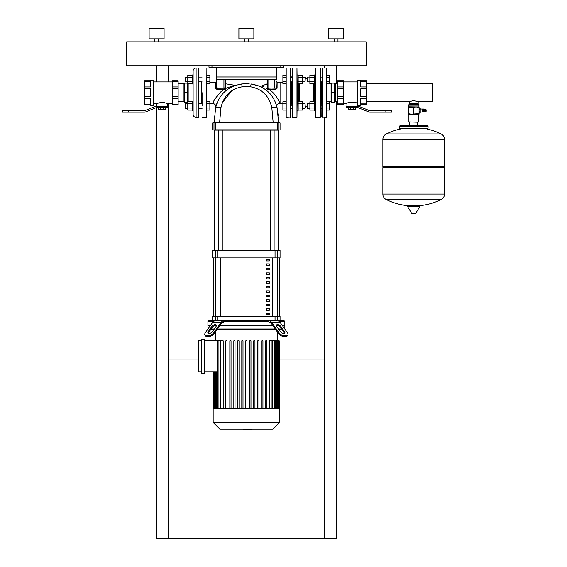 <?xml version="1.0" encoding="UTF-8"?>
<svg xmlns="http://www.w3.org/2000/svg" width="567" height="567" viewBox="0 0 567 567"><rect width="100%" height="100%" fill="white"/><g stroke="black" fill="none" stroke-linecap="round" stroke-linejoin="round"><path stroke-width="0.85" d="M185.331 81.868L185.331 77.077L185.033 81.57L187.783 81.868M192.213 101.436L193.113 101.436L193.113 110.416L192.213 110.416L192.213 101.436M187.783 108.318L185.331 108.318L185.331 103.534L187.783 103.534M185.331 103.534L185.331 108.318M198.5 103.534L202.093 103.534M198.5 108.318L202.093 108.318M209.875 103.853L206.877 103.853L206.877 101.776L209.875 101.776L209.875 110.076L206.877 110.076L206.877 107.999L209.875 107.999M192.213 110.076L187.783 110.076L187.783 101.776L192.213 101.776M192.213 107.999L187.783 107.999M192.213 103.853L187.783 103.853M198.5 81.868L202.093 81.868M198.5 77.077L202.093 77.077M192.213 83.959L193.113 83.959L193.113 74.979L192.213 74.979L192.213 83.959M185.033 77.374L187.783 77.077M192.213 75.326L187.783 75.326L187.783 83.618L192.213 83.618M192.213 77.395L187.783 77.395M192.213 81.542L187.783 81.542M209.875 81.542L206.877 81.542L206.877 83.618L209.875 83.618L209.875 75.326L206.877 75.326M206.877 77.395L209.875 77.395M193.113 71.003A2.991 2.991 0 0 1 196.104 68.005L196.104 117.39A2.991 2.991 0 0 1 193.113 114.399L193.113 71.003M196.104 117.39L198.5 117.39L198.5 68.005L196.104 68.005M128.468 112.153L122.479 112.153L122.479 110.657L128.468 110.657L128.468 112.153L144.457 112.153A2.991 2.991 0 0 0 145.577 111.933L155.882 107.773A1.495 1.495 0 0 1 156.442 107.666L162.134 107.666L162.134 106.164L156.442 106.164A2.991 2.991 0 0 0 155.323 106.383L145.017 110.551A1.495 1.495 0 0 1 144.457 110.657L128.468 110.657M162.134 106.164L168.123 106.164L168.123 107.666L162.134 107.666M159.738 109.608L164.529 109.608L159.894 109.757L159.738 109.162M164.529 109.608L164.529 109.162M158.547 107.666L158.547 109.162L165.727 109.162L165.727 107.666M163.622 107.666L163.622 109.162M160.645 107.666L160.645 109.162M167.371 106.164L167.371 103.47L162.134 102.117L164.458 102.393M156.896 106.164L156.896 103.47L162.134 102.117M150.609 80.727L150.609 80.131L153.607 80.131L153.607 105.271L150.609 105.271L150.609 104.668L144.628 104.668L144.628 96.532L150.609 96.532L150.609 88.863L144.628 88.863L144.628 86.942L150.609 86.942L150.609 81.52L144.628 81.52L144.628 80.727L150.609 80.727M144.628 81.52L144.628 86.942M150.609 104.668L150.609 98.452L144.628 98.452M144.628 88.863L144.628 96.532M178.144 86.942L178.144 88.863L172.162 88.863L172.162 86.942L178.144 86.942L178.144 81.52L172.162 81.52L172.162 80.727L178.144 80.727L178.144 81.52M178.144 96.532L178.144 98.452L172.162 98.452L172.162 96.532L178.144 96.532L178.144 88.863M172.162 96.532L172.162 88.863M178.144 98.452L178.144 104.668L172.162 104.668L172.162 98.452M172.162 86.942L172.162 81.52M192.213 83.675L188.173 83.675L187.429 83.122L188.173 83.675L188.173 101.72L192.213 101.72M187.429 92.697L187.429 83.122L184.537 83.122L184.736 102.273L187.62 102.273L187.429 92.697L184.736 92.697M178.144 101.72L183.984 101.72L183.984 83.675L184.537 83.122M336.174 65.765L336.174 83.675M336.174 101.72L336.174 538.65L324.204 538.65L324.204 117.39M324.204 65.765L324.204 68.005M156.598 65.765L156.598 81.924M156.598 103.47L156.598 106.164M156.598 107.666L156.598 538.65L168.569 538.65L168.569 103.47M168.569 81.924L168.569 65.765M324.204 359.074L279.46 359.074M198.5 359.074L168.569 359.074M168.569 538.65L324.204 538.65M428.057 128.163L399.331 128.163L399.331 126.363L428.057 126.363L428.057 128.163L427.164 129.056M422.642 112.075L422.642 109.02L422.642 112.075L420.246 112.075M423.464 112.075L424.215 112.075L424.215 109.02L423.464 109.02L423.464 112.075M424.215 111.444L424.903 111.295M424.215 109.651L424.903 109.8M425.321 109.8L424.903 109.651L424.903 111.444L425.321 111.295M425.739 109.8L425.321 109.651L425.321 111.444L425.739 111.295M425.739 111.444L426.157 111.295L426.157 109.8L425.739 109.651L425.739 111.444M413.697 105.157L418.935 105.157L418.481 104.711L408.906 104.711L408.453 105.157L413.697 105.157M408.304 106.957L419.084 106.957L419.084 107.439L416.391 106.957L408.304 107.439L408.453 105.157M408.906 121.919L418.184 122.217L408.906 121.919L408.906 114.74L418.481 114.74L419.084 114.137L408.304 114.137L408.304 113.655L410.997 114.137L419.084 113.655L419.084 114.137M408.304 107.439L408.304 113.655M413.697 107.439L413.697 113.655M419.084 107.439L419.084 113.655M424.485 111.444L424.485 109.651M419.084 109.452L420.246 109.452L420.246 108.524L419.084 108.531M419.084 111.472L420.246 111.472L420.246 109.452M419.084 109.622L420.246 109.622M419.084 112.564L420.246 112.564L420.246 111.472M419.084 111.642L420.246 111.642M408.02 205.906L419.545 205.906L419.863 206.473L407.524 206.473L407.843 205.906L419.367 205.906M413.697 213.759L412.11 213.759L413.697 213.759M441.098 133.954A6.138 6.138 0 0 1 444.521 139.454L444.521 166.769L382.867 166.769L382.867 139.454A6.138 6.138 0 0 1 386.29 133.954L441.098 133.954A61.952 61.952 0 0 0 427.22 129.056M443.621 166.769L444.521 167.669L382.867 167.669L382.867 194.084A6.138 6.138 0 0 0 386.29 199.584L441.098 199.584A6.138 6.138 0 0 0 444.521 194.084L382.867 194.084M314.331 110.416L315.224 110.416L315.224 101.436L314.331 101.436L314.331 110.416M309.901 103.534L307.442 103.534L307.442 108.318L309.901 108.318M307.442 108.318L307.442 103.534M320.61 108.318L321.808 108.318M320.61 103.534L321.808 103.534M326.599 107.999L329.59 107.999L329.59 110.076L326.599 110.076M326.599 101.776L329.59 101.776L329.59 107.999M326.599 103.853L329.59 103.853M314.331 103.853L309.901 103.853L309.901 101.776L314.331 101.776M314.331 110.076L309.901 110.076L309.901 103.853M314.331 107.999L309.901 107.999M314.331 83.959L315.224 83.959L315.224 74.979L314.331 74.979L314.331 101.436M309.901 77.077L307.442 77.077L307.442 81.868L309.901 81.868M307.442 81.868L307.442 77.077M320.61 81.868L321.808 81.868M320.61 77.077L321.808 77.077M326.599 81.542L329.59 81.542L329.59 83.618L326.599 83.618M326.599 75.326L329.59 75.326L329.59 81.542M326.599 77.395L329.59 77.395M314.331 77.395L309.901 77.395L309.901 75.326L314.331 75.326M314.331 83.618L309.901 83.618L309.901 77.395M314.331 81.542L309.901 81.542M305.046 108.318L302.594 108.318L305.351 108.021L305.046 103.534L305.351 108.021M291.877 108.559L290.928 108.318M298.164 74.979L297.271 74.979L298.164 74.979L298.164 101.436L297.271 101.436M305.046 77.077L302.594 77.077L305.351 77.374L305.046 81.868L302.594 81.868M291.877 76.836L290.928 77.077M326.599 68.309L326.301 117.39L326.599 68.309M322.113 117.39L322.113 68.005L321.808 117.093L326.301 117.39M321.213 81.868L321.213 103.534L321.213 81.868M321.808 103.229L321.808 105.923M385.858 110.657L369.868 110.657A1.495 1.495 0 0 1 369.308 110.551L359.003 106.383A2.991 2.991 0 0 0 357.883 106.164L352.185 106.164L352.185 107.666L357.883 107.666A1.495 1.495 0 0 1 358.443 107.773L368.748 111.933A2.991 2.991 0 0 0 369.868 112.153L385.858 112.153L385.858 110.657L391.847 110.657L391.847 112.153L385.858 112.153M352.185 107.666L346.203 107.666L346.203 106.164L352.185 106.164M349.796 109.608L354.581 109.608L349.796 109.608L349.796 109.162M354.581 109.608L354.581 109.162M348.599 107.666L348.599 109.162L355.778 109.162L355.778 107.666M353.673 107.666L353.673 109.162M350.704 107.666L350.704 109.162M366.707 103.874L366.707 104.668L360.718 104.668L360.718 105.271L357.727 105.271L357.727 80.131L360.718 80.131L360.718 80.727L366.707 80.727L366.707 81.52L360.718 81.52L360.718 86.942L366.707 86.942L366.707 88.863L360.718 88.863L360.718 96.532L366.707 96.532L366.707 98.452L360.718 98.452L360.718 103.874L366.707 103.874L366.707 98.452M346.947 106.164L346.947 103.47C346.628 102.017 357.749 102.017 357.423 103.47L357.727 103.47M357.423 106.164L357.423 103.47M337.67 98.452L337.67 96.532L343.659 96.532L343.659 98.452L337.67 98.452L337.67 103.874L343.659 103.874L343.659 104.668L337.67 104.668L337.67 103.874M337.67 81.52L337.67 80.727L343.659 80.727L343.659 81.52L337.67 81.52L337.67 86.942L343.659 86.942L343.659 88.863L337.67 88.863L337.67 86.942M337.67 88.863L337.67 96.532M343.659 88.863L343.659 96.532M366.707 86.942L366.707 81.52M366.707 96.532L366.707 88.863M343.659 81.52L343.659 86.942M343.659 98.452L343.659 103.874M326.599 101.72L331.085 101.72L331.085 83.675L331.638 83.122M334.53 92.697L334.721 83.122L331.837 83.122L331.837 102.273L334.721 102.273L334.53 92.697L331.837 92.697M334.721 83.122L335.281 83.675L335.281 101.72L337.67 101.72M320.61 92.697L320.312 68.005L320.312 117.39L320.61 92.697M315.521 68.005L315.521 117.39L315.521 68.005L320.312 68.005M313.296 83.618L313.296 101.776M305.351 106.738A14.069 14.069 0 0 0 307.144 106.738M307.144 78.657A14.069 14.069 0 0 0 305.351 78.657M299.199 83.618L299.199 101.776M297.271 92.697L296.966 68.005L296.966 117.39L297.271 92.697M292.182 68.005L292.182 117.39L292.182 68.005L296.966 68.005M291.877 103.229L291.877 105.923M291.282 81.868L291.282 103.534L291.282 81.868M298.164 101.436L298.164 110.416L297.271 110.416M305.046 103.534L302.594 103.534M291.877 108.318L290.68 108.318M291.877 103.534L290.68 103.534M285.896 107.999L282.905 107.999L282.905 110.076L285.896 110.076M285.896 101.776L282.905 101.776L282.905 107.999M285.896 103.853L282.905 103.853M298.164 103.853L302.594 103.853L302.594 101.776L298.164 101.776M298.164 110.076L302.594 110.076L302.594 103.853M298.164 107.999L302.594 107.999M298.164 83.959L297.271 83.959M305.046 81.868L305.351 77.374M291.877 81.868L290.68 81.868M291.877 77.077L290.68 77.077M285.896 81.542L282.905 81.542L282.905 83.618L285.896 83.618M285.896 75.326L282.905 75.326L282.905 81.542M285.896 77.395L282.905 77.395M298.164 77.395L302.594 77.395L302.594 75.326L298.164 75.326M298.164 83.618L302.594 83.618L302.594 77.395M298.164 81.542L302.594 81.542M409.204 101.72L409.204 103.811L418.184 103.811L418.184 101.72L413.697 100.529L409.204 101.72L366.707 101.72M366.707 83.675L432.55 83.675L432.55 101.72L418.184 101.72M286.193 117.39L286.193 68.005L286.193 117.39L290.68 117.093L290.68 68.309L290.382 117.39M206.877 68.309L206.579 117.39L206.877 68.309M202.093 92.697L202.093 105.923M201.491 81.868L201.491 103.534M244.03 429.467L243.286 429.106M251.769 429.106L251.769 429.467L243.356 429.467L243.356 429.106L243.356 429.467M249.934 429.467L249.934 429.106M284.847 328.995L284.847 325.252L282.153 325.252L284.847 325.252L284.847 321.51L279.276 321.51M269.02 321.51L223.759 321.51L224.291 320.759L268.482 320.759L269.205 322.262A4.486 3.175 -90 0 1 271.444 323.573L278.326 333.304A4.486 2.247 35.3 0 0 283.741 336.472L284.273 335.728L286.392 335.728L285.86 336.472A4.486 2.247 35.3 0 0 287.278 335.891L287.809 335.147A4.486 2.247 -144.7 0 1 286.392 335.728M272.635 325.252L220.145 325.252L272.635 325.252M213.497 321.51L207.926 321.51L208.677 320.759L284.095 320.759L284.847 321.51M221.527 320.759L218.033 320.759M207.976 328.995L207.926 325.252L210.619 325.252L207.926 325.252L207.926 321.51M206.388 335.728A4.486 2.247 144.7 0 1 204.963 335.147L205.495 335.891A4.486 2.247 -35.3 0 0 206.912 336.472L206.388 335.728L208.5 335.728L209.032 336.472A4.486 2.247 -35.3 0 0 214.454 333.304L221.328 323.573A4.486 3.175 90 0 1 223.575 322.262L223.759 321.51M274.747 320.759L271.246 320.759M270.331 322.552A4.486 3.175 -90 0 1 271.444 323.573M215.545 320.759A5.989 4.231 90 0 0 212.554 322.517L205.452 332.553A4.486 2.247 144.7 0 0 204.963 335.147L205.495 335.891M212.554 322.517L221.017 322.517A5.989 4.231 -90 0 1 224.015 320.759M209.032 336.472L206.912 336.472M216.381 325.479A2.991 1.495 -35.3 0 0 212.207 327.499L208.847 332.241A2.991 1.495 -35.3 0 0 208.373 333.516M221.017 322.517L213.922 332.553A4.486 2.247 144.7 0 1 208.5 335.728M215.907 326.748L212.554 331.497A2.991 1.495 144.7 0 1 210.081 333.375A2.991 1.495 144.7 0 1 207.99 333.226A2.991 1.495 144.7 0 1 208.323 331.497L211.675 326.748A2.991 1.495 144.7 0 1 214.149 324.87A2.991 1.495 144.7 0 1 216.24 325.019A2.991 1.495 144.7 0 1 215.907 326.748M268.765 320.759A5.989 4.231 90 0 1 271.756 322.517L278.851 332.553L278.326 333.304M271.756 322.517L280.218 322.517A5.989 4.231 -90 0 0 277.228 320.759M285.86 336.472L283.741 336.472M284.4 333.516A2.991 1.495 35.3 0 0 283.925 332.241L280.566 327.499A2.991 1.495 35.3 0 0 276.391 325.479M280.218 322.517L287.32 332.553A4.486 2.247 -144.7 0 1 287.809 335.147M284.273 335.728A4.486 2.247 -144.7 0 1 278.851 332.553M281.097 326.748L284.457 331.497A2.991 1.495 -144.7 0 1 284.783 333.226A2.991 1.495 -144.7 0 1 282.692 333.375A2.991 1.495 -144.7 0 1 280.218 331.497L276.866 326.748A2.991 1.495 -144.7 0 1 276.54 325.019A2.991 1.495 -144.7 0 1 278.624 324.87A2.991 1.495 -144.7 0 1 281.097 326.748L280.566 327.499M213.164 408.339L279.609 408.339L279.609 422.465L213.164 422.465L213.164 408.339M213.164 422.465L219.812 429.106L272.968 429.106L279.609 422.465M220.754 408.339L220.754 340.831L223.192 340.831L223.192 408.339M275.279 328.995L217.494 328.995M214.319 328.995L211.151 328.995M281.629 328.995L278.454 328.995M216.97 329.739L275.81 329.739M278.985 329.739L282.153 329.739M210.619 329.739L213.794 329.739M201.491 339.335L204.489 339.335L204.489 373.483L201.491 373.483L201.491 339.335M201.491 371.987L198.5 371.987L198.5 340.831L201.491 340.831M217.501 371.987L204.489 371.987M204.489 340.831L217.629 340.831M269.58 408.339L269.58 340.831L279.212 340.831L279.212 408.339M279.46 408.339L279.212 340.831M220.754 340.831L217.501 340.831L217.501 408.339M245.787 408.339L245.787 340.831L246.985 340.831L246.985 408.339M227.055 408.339L227.055 340.831L225.857 340.831L225.857 408.339M231.038 408.339L231.038 340.831L229.841 340.831L229.841 408.339M235.029 408.339L235.029 340.831L233.831 340.831L233.831 408.339M239.012 408.339L239.012 340.831L237.814 340.831L237.814 408.339M243.002 408.339L243.002 340.831L241.804 340.831L241.804 408.339M265.725 408.339L265.725 340.831L266.922 340.831L266.922 408.339M261.734 408.339L261.734 340.831L262.932 340.831L262.932 408.339M257.751 408.339L257.751 340.831L258.949 340.831L258.949 408.339M253.761 408.339L253.761 340.831L254.959 340.831L254.959 408.339M249.778 408.339L249.778 340.831L250.975 340.831L250.975 408.339M279.269 257.907L279.269 316.273M213.504 316.273L213.504 257.907M266.377 299.808L266.377 301.311L269.368 301.311L269.368 299.808L266.377 299.808M266.377 304.302L266.377 305.797L269.368 305.797L269.368 304.302L266.377 304.302M266.377 268.382L266.377 269.885L269.368 269.885L269.368 268.382L266.377 268.382M266.377 277.362L266.377 278.858L269.368 278.858L269.368 277.362L266.377 277.362M266.377 308.788L266.377 310.284L269.368 310.284L269.368 308.788L266.377 308.788M266.377 295.322L266.377 296.817L269.368 296.817L269.368 295.322L266.377 295.322M266.377 290.836L266.377 292.331L269.368 292.331L269.368 290.836L266.377 290.836M266.377 272.876L266.377 274.371L269.368 274.371L269.368 272.876L266.377 272.876M269.368 283.351L269.368 281.856L266.377 281.856L266.377 283.351L269.368 283.351M266.377 263.896L266.377 265.391L269.368 265.391L269.368 263.896L266.377 263.896M269.368 287.838L269.368 286.342L266.377 286.342L266.377 287.838L269.368 287.838M266.377 259.41L266.377 260.905L269.368 260.905L269.368 259.41L266.377 259.41M266.377 313.282L266.377 314.777L269.368 314.777L269.368 313.282L266.377 313.282M212.717 320.759L215.325 320.759L215.325 316.273L212.717 316.273L212.717 320.759M277.447 316.273L277.447 320.759L280.055 320.759L280.055 316.273L215.325 316.273M279.311 257.907L279.311 316.273M213.461 257.907L213.461 316.273M275.045 257.907L280.055 257.907L280.055 250.43L212.717 250.43L212.717 257.907L275.045 257.907L275.045 250.43M214.213 250.43L214.213 130.112L218.664 130.112L218.664 250.43M278.56 250.43L278.56 130.112L274.109 130.112L274.109 250.43M222.257 250.43L222.257 130.112L270.516 130.112L270.516 250.43M269.205 259.41L269.368 260.905M276.32 81.563L277.121 82.307A51.717 51.717 0 0 1 280.807 82.18L280.807 103.222A30.682 30.682 0 0 0 279.751 103.237C280.296 103.435 275.76 93.045 268.623 89.302L276.044 89.225L277.093 88.239L277.114 82.796M214.071 100.713L213.072 103.534C212.646 102.003 215.247 98.084 220.889 91.762L224.319 89.302L225.184 89.423L225.134 88.211L216.459 87.913L216.729 89.246L224.319 89.302L224.369 88.211L215.68 88.261L215.651 82.633A137.724 137.724 0 0 0 209.875 82.286M217.111 95.653L218.061 94.519M215.779 107.149L215.779 107.135C215.97 105.2 215.07 103.995 213.072 103.534A116.682 116.682 0 0 0 209.875 103.343M214.283 130.112L278.489 130.112M277.391 130.112L278.787 129.815L278.787 122.926L280.055 122.926L279.758 122.628L215.382 122.628L219.606 122.628L220.96 107.624C223.696 95.866 230.776 88.927 242.201 86.801L250.579 86.801C261.997 88.927 269.077 95.866 271.813 107.624A7.484 1.616 -10.7 0 1 277.206 108.162C273.932 94.512 265.236 86.453 251.11 83.98L259.062 86M214.283 122.628L212.717 122.926L215.382 122.628L214.213 122.628L215.566 108.162A7.484 1.616 10.7 0 1 220.96 107.624M278.51 119.743L278.56 122.628L273.174 122.628L271.813 107.624M225.439 87.85A0.751 0.432 180 0 0 226.113 88.282C226.056 82.484 226.056 82.484 226.113 88.282L234.022 85.383L226.113 88.282M225.134 88.211L225.439 87.913L223.937 87.913L223.937 79.529L225.439 79.529L225.439 87.913A0.751 0.447 180 0 0 226.127 88.353L225.184 89.423M215.68 88.261L216.729 89.246M225.134 79.231L216.459 79.529L217.955 79.529L217.955 88.211L216.757 88.211L224.369 88.211M216.459 87.913L216.757 79.231M267.34 87.757A0.751 0.461 180 0 1 266.731 88.211C259.828 85.256 259.828 85.256 266.731 88.211C266.816 82.81 266.816 82.81 266.731 88.211C266.816 82.81 266.816 82.81 266.731 88.211L266.688 88.388A0.751 0.482 180 0 0 267.34 87.913L276.016 88.211L276.044 89.225L268.616 89.302L268.836 88.211L267.638 88.211L267.617 89.444L268.453 89.324M276.016 88.211L277.093 88.239M267.34 87.913L267.638 79.231L276.32 79.529L268.836 79.231L274.818 79.231L274.818 87.913L267.638 88.211M266.688 88.388L267.617 89.444M261.437 86.035L263.903 86.9M262.223 87.502L261.671 87.205M259.19 86.049L259.906 86.354M260.87 86.801L262.606 87.715M270.743 94.512L271.494 95.44M275.342 102.025L276.675 105.866M276.086 103.959L275.895 103.421M268.836 88.211L268.836 79.231L267.638 79.231M276.32 87.913L276.016 79.231M267.34 83.392L266.795 84.114L261.309 85.993L259.31 86.099M269.304 92.917L270.424 94.129M275.931 103.52L277.206 108.162L278.277 116.008M222.909 93.512L223.625 92.754M235 85.511L235.603 85.305L235 85.511M216.707 103.903L216.027 106.142M215.793 107.085L216.828 103.57M249.225 83.817L241.67 83.98C227.537 86.453 218.841 94.512 215.566 108.162M231.648 90.826L222.342 102.733M214.262 119.779L214.496 116.037M242.201 86.801L241.67 83.98L244.987 83.746M245.483 83.732L247.623 83.739M266.596 95.986L264.456 93.59M278.56 122.628L277.206 108.162M280.807 65.765L280.807 67.26L283.798 67.26L283.798 65.765M280.807 67.26L211.966 67.26L211.966 65.765M208.975 65.765L208.975 67.26L211.966 67.26M216.459 76.984L216.459 79.231L276.32 79.231L276.32 76.984L216.459 76.984L216.459 68.005L276.32 68.005L276.32 67.26M216.459 67.26L216.459 68.005M276.32 68.005L276.32 76.984M276.32 79.231L216.459 79.231M149.114 38.825L149.114 28.35L164.083 28.35L164.083 38.825L149.114 38.825M154.805 41.816L154.805 38.825M158.391 41.816L158.391 38.825M238.905 38.825L238.905 28.35L253.867 28.35L253.867 38.825L238.905 38.825M244.59 41.816L244.59 38.825M248.183 41.816L248.183 38.825M328.697 38.825L328.697 28.35L343.659 28.35L343.659 38.825L328.697 38.825M334.381 41.816L334.381 38.825M337.975 41.816L337.975 38.825M126.668 65.765L366.105 65.765L366.105 41.816L126.668 41.816L126.668 65.765M419.084 106.957L408.453 106.809M407.524 206.473L411.791 213.575L415.278 213.759M444.521 139.454L382.867 139.454M314.047 83.618L314.047 101.776M298.448 83.618L298.448 101.776M214.454 333.304L213.922 332.553M211.675 326.748L212.207 327.499M208.323 331.497L208.847 332.241M284.457 331.497L283.925 332.241M214.907 408.339L214.907 371.987M214.156 408.339L214.156 371.987M272.025 408.339L272.025 340.831M274.676 408.339L274.676 340.831M276.576 408.339L276.576 340.831M277.865 408.339L277.865 340.831M278.617 408.339L278.617 340.831M216.197 408.339L216.197 371.987M218.097 408.339L218.097 340.831M215.573 316.273L215.573 257.907M277.199 257.907L277.199 316.273M272.358 316.273L272.358 257.907M220.414 257.907L220.414 316.273M275.045 316.273L275.045 320.759M277.447 257.907L277.447 250.43M217.728 257.907L217.728 250.43M215.325 250.43L215.325 257.907M217.728 320.759L217.728 316.273M215.382 130.112L213.986 129.815L213.986 122.926L215.382 122.628L278.787 122.926M277.391 122.628L277.419 129.815L215.354 129.815L215.354 122.926M250.579 86.801L251.11 83.98M172.162 81.924L153.607 81.924M172.162 103.47L167.371 103.47M156.896 103.47L153.607 103.47M183.984 101.72L184.537 102.273M178.144 83.675L183.984 83.675M187.62 102.273L188.173 101.72L187.62 102.273M428.057 126.363L427.164 125.47L400.224 125.47L409.672 125.47L409.672 122.217M399.331 126.363L400.224 125.47M399.331 128.163L400.224 129.056M422.939 111.387L423.464 111.387M408.906 114.74L408.304 114.137M418.481 114.74L418.481 121.919M418.935 106.809L418.935 105.157M422.939 109.707L423.464 109.707M420.246 109.02L422.642 109.02M419.084 112.571L420.246 112.571M419.084 108.524L420.246 108.524M415.597 213.575L419.863 206.473M383.767 166.769L382.867 167.669M386.29 199.584A61.952 61.952 0 0 0 410.65 205.906M416.738 205.906A61.952 61.952 0 0 0 441.098 199.584M444.521 167.669L444.521 194.084M405.1 128.163A61.952 61.952 0 0 0 386.29 133.954M417.716 122.217L417.716 125.47M409.672 103.811L409.672 104.711M417.716 103.811L417.716 104.711M322.113 68.005L326.301 68.005M343.659 81.924L357.727 81.924M343.659 103.47L346.947 103.47M335.281 101.72L334.721 102.273M337.67 83.675L335.281 83.675M331.638 102.273L331.085 101.72M331.085 83.675L326.599 83.675M315.521 117.39L320.312 117.39M292.182 117.39L296.966 117.39M290.68 108.559L291.282 107.964M291.282 77.438L290.68 76.836M290.382 68.005L286.193 68.005M202.391 68.005L206.579 68.005M202.391 117.39L206.579 117.39M215.41 340.831L215.41 331.943M214.312 408.339L214.312 371.987M213.561 408.339L213.561 371.987M213.312 408.339L213.312 371.987M277.362 340.831L277.362 331.943M272.621 340.831L272.621 408.339M275.271 340.831L275.271 408.339M277.178 340.831L277.178 408.339M278.468 340.831L278.468 408.339M215.595 408.339L215.595 371.987M220.152 408.339L220.152 340.831M282.905 103.222L280.807 103.222M280.055 129.815L280.055 122.926M212.717 129.815L212.717 122.926M235.433 85.362L226.07 83.881L225.439 83.143M215.651 82.633L216.459 81.889M279.751 103.237C277.539 103.846 276.597 105.065 276.937 106.894L276.937 106.887M282.905 82.18L280.807 82.18"/></g></svg>
